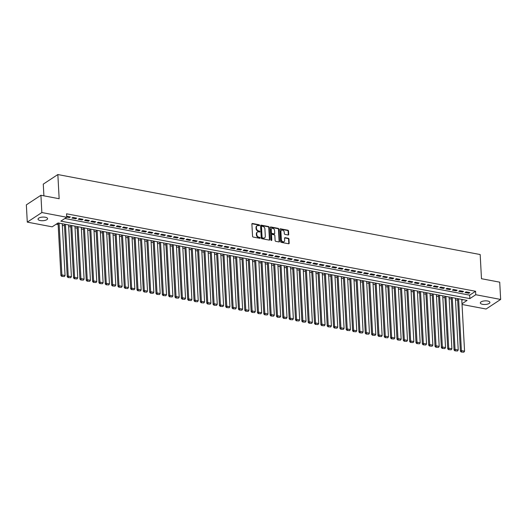 <?xml version="1.0" encoding="UTF-8"?>
<svg xmlns="http://www.w3.org/2000/svg" width="527" height="527" viewBox="0 0 527 527"><rect width="100%" height="100%" fill="white"/><g stroke="black" fill="none" stroke-linecap="round" stroke-linejoin="round"><path stroke-width="0.79" d="M259.554 225.312A0.514 0.395 56.7 0 0 259.086 224.752L252.479 223.501A0.731 0.567 56.7 0 0 251.893 224.061L252.552 236.267A0.731 0.567 56.7 0 0 253.21 237.064L259.824 238.316A0.514 0.395 56.7 0 0 259.771 237.367L258.915 237.203A2.345 1.825 56.7 0 1 256.807 234.66L256.754 233.639A2.345 1.825 56.7 0 1 257.453 232.058A2.345 1.825 56.7 0 1 258.625 231.847L259.482 232.012A0.514 0.395 56.7 0 0 259.429 231.063L258.573 230.898A2.345 1.825 56.7 0 1 256.465 228.349L256.412 227.335A2.345 1.825 56.7 0 1 257.11 225.747A2.345 1.825 56.7 0 1 258.283 225.543L259.139 225.701A0.514 0.395 56.7 0 0 259.554 225.312M259.146 225.708A0.514 0.395 56.7 0 0 258.698 225.016L252.084 223.764A0.731 0.567 56.7 0 0 251.952 223.751M259.831 238.316A0.514 0.395 56.7 0 0 259.376 237.624L258.52 237.466L258.915 237.203M259.488 232.012A0.514 0.395 56.7 0 0 259.04 231.32L258.184 231.155L258.573 230.898M482.6 304.329A4.783 1.812 -3.1 0 1 480.341 302.926A4.783 1.812 -3.1 0 1 482.758 301.2A4.783 1.812 -3.1 0 1 487.64 301.009A4.783 1.812 -3.1 0 1 489.899 302.412A4.783 1.812 -3.1 0 1 487.482 304.138A4.783 1.812 -3.1 0 1 482.6 304.329M40.296 220.549A4.783 1.812 -3.1 0 1 38.036 219.153A4.783 1.812 -3.1 0 1 40.454 217.427A4.783 1.812 -3.1 0 1 45.335 217.236A4.783 1.812 -3.1 0 1 47.595 218.633A4.783 1.812 -3.1 0 1 45.177 220.358A4.783 1.812 -3.1 0 1 40.296 220.549M288.117 234.983A0.731 0.567 56.7 0 0 288.704 234.423L288.519 231.004A0.731 0.567 56.7 0 0 287.861 230.207L280.516 228.817A0.731 0.567 56.7 0 0 279.929 229.377L280.595 241.577A0.731 0.567 56.7 0 0 281.253 242.374L288.598 243.764A0.731 0.567 56.7 0 0 289.185 243.204L288.961 239.067A0.731 0.567 56.7 0 0 288.302 238.276L285.153 237.677A0.731 0.567 56.7 0 0 284.567 238.237L284.679 240.286A1.963 1.522 56.7 0 1 284.093 241.616A1.963 1.522 56.7 0 1 282.36 241.458A1.963 1.522 56.7 0 1 281.352 239.66L280.917 231.623A1.963 1.522 56.7 0 1 281.504 230.299A1.963 1.522 56.7 0 1 283.236 230.457A1.963 1.522 56.7 0 1 284.244 232.255L284.317 233.593A0.731 0.567 56.7 0 0 284.975 234.39L288.117 234.983M461.995 303.776L467.093 300.423L58.082 222.954L52.173 226.834L27.285 222.124L26.35 204.851L40.922 195.273L59.156 198.725L57.845 174.549L480.176 254.541L481.48 278.717L499.715 282.169L500.65 299.441L486.078 309.02L462.034 304.468M40.922 195.273L41.857 212.539L66.745 217.256L60.842 221.136L469.853 298.611L475.762 294.725L500.65 299.441M64.874 218.481L469.662 295.153L475.571 291.273L66.56 213.797L66.745 217.256M475.571 291.273L475.762 294.725M269.165 227.335A0.731 0.567 56.7 0 0 268.507 226.538L261.161 225.148A0.731 0.567 56.7 0 0 260.575 225.708L261.234 237.914A0.731 0.567 56.7 0 0 261.893 238.705L269.238 240.101A0.731 0.567 56.7 0 0 269.824 239.541L269.165 227.335L268.77 227.592A0.731 0.567 56.7 0 0 268.111 226.794L260.766 225.404A0.731 0.567 56.7 0 0 260.634 225.398M270.838 226.979L278.184 228.369A0.731 0.567 56.7 0 1 278.842 229.166L279.501 241.373A0.731 0.567 56.7 0 1 278.915 241.933L275.773 241.34A0.731 0.567 56.7 0 1 275.114 240.543L274.844 235.589A0.731 0.567 56.7 0 0 274.185 234.798L272.103 234.403A0.731 0.567 56.7 0 0 271.517 234.963L271.794 240.114A0.514 0.395 56.7 0 1 270.924 239.95L270.252 227.539A0.731 0.567 56.7 0 1 270.838 226.979L270.443 227.242L277.788 228.632L278.184 228.369M66.738 217.084L69.38 217.585L70.361 216.94L66.692 216.241M76.705 218.138L72.897 217.42L71.916 218.066L75.717 218.784L76.705 218.138M83.049 219.337L79.241 218.619L78.259 219.265L82.06 219.99L83.049 219.337M89.386 220.543L85.585 219.818L84.597 220.47L88.404 221.188L89.386 220.543M95.73 221.742L91.922 221.024L90.94 221.669L94.741 222.387L95.73 221.742M102.067 222.941L98.266 222.223L97.278 222.868L101.085 223.593L102.067 222.941M108.41 224.146L104.609 223.422L103.621 224.074L107.429 224.792L108.41 224.146M114.754 225.345L110.947 224.627L109.965 225.273L113.766 225.991L114.754 225.345M121.091 226.544L117.29 225.826L116.302 226.472L120.11 227.196L121.091 226.544M127.435 227.75L123.628 227.025L122.646 227.677L126.447 228.395L127.435 227.75M133.779 228.949L129.971 228.231L128.99 228.876L132.791 229.594L133.779 228.949M140.116 230.147L136.315 229.429L135.327 230.075L139.135 230.8L140.116 230.147M146.46 231.353L142.652 230.628L141.671 231.281L145.472 231.999L146.46 231.353M152.797 232.552L148.996 231.834L148.008 232.479L151.816 233.197L152.797 232.552M159.141 233.751L155.34 233.033L154.352 233.678L158.159 234.403L159.141 233.751M165.485 234.956L161.677 234.232L160.695 234.884L164.496 235.602L165.485 234.956M171.822 236.155L168.021 235.437L167.033 236.083L170.84 236.801L171.822 236.155M178.166 237.354L174.358 236.636L173.376 237.282L177.177 238.006L178.166 237.354M184.509 238.56L180.702 237.835L179.72 238.487L183.521 239.205L184.509 238.56M190.846 239.759L187.045 239.041L186.057 239.686L189.865 240.404L190.846 239.759M197.19 240.958L193.383 240.24L192.401 240.885L196.202 241.61L197.19 240.958M203.527 242.163L199.726 241.438L198.738 242.091L202.546 242.809L203.527 242.163M209.871 243.362L206.064 242.644L205.082 243.29L208.89 244.008L209.871 243.362M216.215 244.561L212.407 243.843L211.426 244.488L215.227 245.213L216.215 244.561M222.552 245.766L218.751 245.042L217.763 245.694L221.571 246.412L222.552 245.766M228.896 246.965L225.088 246.247L224.107 246.893L227.908 247.611L228.896 246.965M235.24 248.164L231.432 247.446L230.451 248.092L234.251 248.816L235.24 248.164M241.577 249.37L237.776 248.645L236.788 249.297L240.595 250.015L241.577 249.37M247.921 250.569L244.113 249.851L243.131 250.496L246.932 251.214L247.921 250.569M254.258 251.768L250.457 251.05L249.469 251.695L253.276 252.42L254.258 251.768M260.601 252.973L256.794 252.249L255.812 252.901L259.62 253.619L260.601 252.973M266.945 254.172L263.138 253.454L262.156 254.1L265.957 254.818L266.945 254.172M273.282 255.371L269.481 254.653L268.493 255.299L272.301 256.023L273.282 255.371M279.626 256.577L275.819 255.852L274.837 256.504L278.638 257.222L279.626 256.577M285.97 257.775L282.162 257.057L281.181 257.703L284.982 258.421L285.97 257.775M292.307 258.974L288.506 258.256L287.518 258.902L291.326 259.627L292.307 258.974M298.651 260.18L294.843 259.455L293.862 260.107L297.663 260.825L298.651 260.18M304.988 261.379L301.187 260.661L300.199 261.306L304.007 262.024L304.988 261.379M311.332 262.578L307.524 261.86L306.543 262.505L310.35 263.23L311.332 262.578M317.676 263.783L313.868 263.059L312.886 263.711L316.687 264.429L317.676 263.783M324.013 264.982L320.212 264.264L319.224 264.91L323.031 265.628L324.013 264.982M330.357 266.181L326.549 265.463L325.567 266.109L329.368 266.833L330.357 266.181M336.7 267.387L332.893 266.662L331.911 267.314L335.712 268.032L336.7 267.387M343.037 268.586L339.236 267.868L338.248 268.513L342.056 269.231L343.037 268.586M349.381 269.784L345.574 269.066L344.592 269.712L348.393 270.437L349.381 269.784M355.718 270.99L351.917 270.265L350.929 270.918L354.737 271.636L355.718 270.99M362.062 272.189L358.255 271.471L357.273 272.116L361.081 272.834L362.062 272.189M368.406 273.388L364.598 272.67L363.617 273.315L367.418 274.04L368.406 273.388M374.743 274.593L370.942 273.869L369.954 274.521L373.762 275.239L374.743 274.593M381.087 275.792L377.279 275.074L376.298 275.72L380.099 276.438L381.087 275.792M387.431 276.991L383.623 276.273L382.635 276.919L386.443 277.643L387.431 276.991M393.768 278.197L389.967 277.472L388.979 278.124L392.786 278.842L393.768 278.197M400.112 279.396L396.304 278.678L395.322 279.323L399.123 280.041L400.112 279.396M406.449 280.595L402.648 279.877L401.66 280.522L405.467 281.247L406.449 280.595M412.793 281.8L408.985 281.075L408.003 281.728L411.811 282.446L412.793 281.8M419.136 282.999L415.329 282.281L414.347 282.927L418.148 283.645L419.136 282.999M425.473 284.198L421.672 283.48L420.684 284.125L424.492 284.85L425.473 284.198M431.817 285.403L428.01 284.679L427.028 285.331L430.829 286.049L431.817 285.403M438.161 286.602L434.353 285.884L433.365 286.53L437.173 287.248L438.161 286.602M444.498 287.801L440.697 287.083L439.709 287.729L443.517 288.453L444.498 287.801M450.842 289.007L447.034 288.282L446.053 288.934L449.854 289.652L450.842 289.007M457.179 290.206L453.378 289.488L452.39 290.133L456.198 290.851L457.179 290.206M463.523 291.405L459.715 290.687L458.734 291.332L462.541 292.057L463.523 291.405M465.077 292.538L468.878 293.256L469.867 292.61L466.059 291.886L465.077 292.538M56.211 224.179L58.148 224.548M62.344 225.345L64.485 225.747M68.688 226.544L70.829 226.953M75.032 227.75L77.173 228.151M81.369 228.949L83.51 229.35M87.713 230.147L89.853 230.556M94.056 231.353L96.191 231.755M100.393 232.552L102.534 232.954M106.737 233.751L108.878 234.159M113.074 234.956L115.215 235.358M119.418 236.155L121.559 236.557M125.762 237.354L127.903 237.763M132.099 238.56L134.24 238.962M138.443 239.759L140.584 240.16M144.787 240.958L146.921 241.366M151.124 242.163L153.265 242.565M157.468 243.362L159.609 243.764M163.805 244.561L165.946 244.969M170.149 245.766L172.289 246.168M176.492 246.965L178.633 247.367M182.829 248.164L184.97 248.573M189.173 249.363L191.314 249.772M195.517 250.569L197.651 250.971M201.854 251.768L203.995 252.176M208.198 252.967L210.339 253.375M214.535 254.172L216.676 254.574M220.879 255.371L223.02 255.779M227.223 256.57L229.364 256.978M233.56 257.775L235.701 258.177M239.904 258.974L242.045 259.383M246.247 260.173L248.382 260.582M252.585 261.379L254.725 261.781M258.928 262.578L261.069 262.986M265.265 263.777L267.406 264.185M271.609 264.982L273.75 265.384M277.953 266.181L280.094 266.59M284.29 267.38L286.431 267.788M290.634 268.586L292.775 268.987M296.978 269.784L299.112 270.193M303.315 270.983L305.456 271.392M309.659 272.189L311.8 272.591M315.996 273.388L318.137 273.796M322.34 274.587L324.48 274.995M328.683 275.792L330.824 276.194M335.02 276.991L337.161 277.4M341.364 278.19L343.505 278.599M347.708 279.396L349.842 279.797M354.045 280.595L356.186 281.003M360.389 281.793L362.53 282.202M366.726 282.999L368.867 283.401M373.07 284.198L375.211 284.606M379.414 285.397L381.555 285.805M385.751 286.602L387.892 287.004M392.095 287.801L394.236 288.21M398.438 289L400.573 289.409M404.776 290.206L406.916 290.608M411.119 291.405L413.26 291.813M417.456 292.604L419.597 293.012M423.8 293.809L425.941 294.211M430.144 295.008L432.285 295.416M436.481 296.207L438.622 296.615M442.825 297.412L444.966 297.814M449.169 298.611L451.303 299.02M455.506 299.81L457.647 300.219M461.81 300.324L462.871 299.619M57.845 174.549L43.273 184.127L43.906 195.833M27.285 222.124L41.857 212.539M469.662 295.153L469.853 298.611M69.38 217.585L69.333 216.742M75.717 218.784L75.677 217.947M82.06 219.99L82.014 219.146M88.404 221.188L88.358 220.345M94.741 222.387L94.695 221.551M101.085 223.593L101.039 222.75M107.429 224.792L107.383 223.949M113.766 225.991L113.72 225.154M120.11 227.196L120.064 226.353M126.447 228.395L126.408 227.552M132.791 229.594L132.745 228.758M139.135 230.8L139.088 229.956M145.472 231.999L145.426 231.155M151.816 233.197L151.769 232.354M158.159 234.403L158.113 233.56M164.496 235.602L164.45 234.759M170.84 236.801L170.794 235.958M177.177 238.006L177.138 237.163M183.521 239.205L183.475 238.362M189.865 240.404L189.819 239.561M196.202 241.61L196.156 240.767M202.546 242.809L202.5 241.965M208.89 244.008L208.844 243.164M215.227 245.213L215.181 244.37M221.571 246.412L221.524 245.569M227.908 247.611L227.868 246.768M234.251 248.816L234.205 247.973M240.595 250.015L240.549 249.172M246.932 251.214L246.886 250.371M253.276 252.42L253.23 251.577M259.62 253.619L259.574 252.776M265.957 254.818L265.911 253.974M272.301 256.023L272.255 255.18M278.638 257.222L278.599 256.379M284.982 258.421L284.936 257.578M291.326 259.627L291.279 258.783M297.663 260.825L297.617 259.982M304.007 262.024L303.96 261.181M310.35 263.23L310.304 262.387M316.687 264.429L316.641 263.586M323.031 265.628L322.985 264.785M329.368 266.833L329.329 265.99M335.712 268.032L335.666 267.189M342.056 269.231L342.01 268.388M348.393 270.437L348.347 269.593M354.737 271.636L354.691 270.792M361.081 272.834L361.035 271.991M367.418 274.04L367.372 273.197M373.762 275.239L373.715 274.396M380.099 276.438L380.059 275.595M386.443 277.643L386.396 276.8M392.786 278.842L392.74 277.999M399.123 280.041L399.077 279.198M405.467 281.247L405.421 280.404M411.811 282.446L411.765 281.602M418.148 283.645L418.102 282.801M424.492 284.85L424.446 284.007M430.829 286.049L430.79 285.206M437.173 287.248L437.127 286.405M443.517 288.453L443.471 287.61M449.854 289.652L449.808 288.809M456.198 290.851L456.151 290.008M462.541 292.057L462.495 291.214M468.878 293.256L468.832 292.413M256.926 225.899A2.345 1.825 56.7 0 0 256.721 226.011A2.345 1.825 56.7 0 0 256.017 227.592L256.412 227.335M258.184 231.155A2.345 1.825 56.7 0 1 256.069 228.613L256.017 227.592M257.268 232.203A2.345 1.825 56.7 0 0 257.057 232.315A2.345 1.825 56.7 0 0 256.359 233.896L256.754 233.639M258.52 237.466A2.345 1.825 56.7 0 1 256.412 234.917L256.359 233.896M269.369 240.108A0.731 0.567 56.7 0 0 269.429 239.798L268.77 227.592M261.893 226.228A0.514 0.395 56.7 0 0 261.484 226.617L262.064 237.328A0.514 0.395 56.7 0 0 262.525 237.888L263.428 238.059A2.345 1.825 56.7 0 0 264.6 237.848A2.345 1.825 56.7 0 0 265.305 236.267L264.91 228.942A2.345 1.825 56.7 0 0 262.795 226.399L261.893 226.228M261.636 226.274L261.247 226.531A0.514 0.395 56.7 0 0 261.089 226.88L261.484 226.617M264.396 237.967A2.345 1.825 56.7 0 1 264.205 238.112A2.345 1.825 56.7 0 1 263.032 238.316L262.13 238.145A0.514 0.395 56.7 0 1 261.669 237.591L261.089 226.88M279.053 241.939A0.731 0.567 56.7 0 0 279.112 241.629L278.447 229.429A0.731 0.567 56.7 0 0 277.788 228.632M271.734 234.462L271.339 234.726A0.731 0.567 56.7 0 0 271.122 235.22L271.405 240.371L271.794 240.114M274.567 230.457A1.963 1.522 56.7 0 0 273.559 228.659A1.963 1.522 56.7 0 0 271.827 228.501A1.963 1.522 56.7 0 0 271.24 229.825L271.392 232.657A0.731 0.567 56.7 0 0 272.051 233.448L274.139 233.843A0.731 0.567 56.7 0 0 274.725 233.283L274.567 230.457M271.642 228.652A1.963 1.522 56.7 0 0 271.431 228.758A1.963 1.522 56.7 0 0 270.845 230.082L271.24 229.825M274.501 233.784L274.106 234.041A0.731 0.567 56.7 0 1 273.744 234.107L271.655 233.711A0.731 0.567 56.7 0 1 270.997 232.914L270.845 230.082M281.319 230.451A1.963 1.522 56.7 0 0 281.108 230.556A1.963 1.522 56.7 0 0 280.522 231.88L280.917 231.623M283.882 241.722A1.963 1.522 56.7 0 1 283.697 241.873A1.963 1.522 56.7 0 1 281.965 241.715A1.963 1.522 56.7 0 1 280.957 239.917L280.522 231.88M288.73 243.777A0.731 0.567 56.7 0 0 288.789 243.461L288.565 239.33A0.731 0.567 56.7 0 0 287.907 238.533L284.764 237.934A0.731 0.567 56.7 0 0 284.626 237.927M288.256 234.996A0.731 0.567 56.7 0 0 288.315 234.686L288.124 231.261A0.731 0.567 56.7 0 0 287.465 230.464L280.12 229.074A0.731 0.567 56.7 0 0 279.989 229.061M58.062 222.967L60.908 275.568L61.896 274.923L59.09 223.145M62.258 223.744L65.065 275.522L64.34 276.523L61.731 276.365L64.34 276.523M62.12 276.102L61.896 274.923L65.065 275.522M61.731 276.365L60.908 275.568M64.399 224.146L67.252 276.767L68.233 276.122L65.434 224.344M68.602 224.943L71.409 276.721L70.684 277.722L68.069 277.564L70.684 277.722M68.464 277.307L68.233 276.122L71.409 276.721M68.069 277.564L67.252 276.767M70.743 225.352L73.589 277.973L74.577 277.327L71.771 225.543M74.946 226.142L77.746 277.927L77.028 278.928L74.412 278.763L77.028 278.928M74.808 278.506L74.577 277.327L77.746 277.927M74.412 278.763L73.589 277.973M77.08 226.551L79.933 279.172L80.921 278.526L78.115 226.748M81.283 227.348L84.089 279.126L83.365 280.127L80.75 279.969L83.365 280.127M81.145 279.705L80.921 278.526L84.089 279.126M80.75 279.969L79.933 279.172M83.424 227.75L86.276 280.371L87.258 279.725L84.452 227.947M87.627 228.547L90.427 280.324L89.709 281.326L87.093 281.168L89.709 281.326M87.489 280.911L87.258 279.725L90.427 280.324M87.093 281.168L86.276 280.371M89.768 228.955L92.614 281.576L93.602 280.931L90.796 229.146M93.964 229.746L96.77 281.53L96.046 282.531L93.437 282.367L96.046 282.531M93.832 282.11L93.602 280.931L96.77 281.53M93.437 282.367L92.614 281.576M96.105 230.154L98.957 282.775L99.939 282.129L97.139 230.352M100.308 230.951L103.114 282.729L102.39 283.73L99.774 283.572L102.39 283.73M100.17 283.309L99.939 282.129L103.114 282.729M99.774 283.572L98.957 282.775M102.449 231.353L105.301 283.974L106.283 283.328L103.476 231.551M106.652 232.15L109.451 283.928L108.733 284.929L106.118 284.771L108.733 284.929M106.513 284.514L106.283 283.328L109.451 283.928M106.118 284.771L105.301 283.974M108.793 232.559L111.638 285.179L112.626 284.534L109.82 232.75M112.989 233.349L115.795 285.133L115.07 286.135L112.462 285.97L115.07 286.135M112.85 285.713L112.626 284.534L115.795 285.133M112.462 285.97L111.638 285.179M115.13 233.757L117.982 286.378L118.964 285.733L116.164 233.955M119.333 234.555L122.139 286.332L121.414 287.334L118.799 287.175L121.414 287.334M119.194 286.912L118.964 285.733L122.139 286.332M118.799 287.175L117.982 286.378M121.473 234.956L124.319 287.577L125.307 286.932L122.501 235.154M125.676 235.753L128.476 287.531L127.758 288.532L125.143 288.374L127.758 288.532M125.538 288.117L125.307 286.932L128.476 287.531M125.143 288.374L124.319 287.577M127.811 236.162L130.663 288.783L131.651 288.131L128.845 236.353M132.013 236.952L134.82 288.737L134.095 289.738L131.48 289.573L134.095 289.738M131.875 289.316L131.651 288.131L134.82 288.737M131.48 289.573L130.663 288.783M134.154 237.361L137.007 289.982L137.988 289.336L135.182 237.552M138.357 238.158L141.157 289.936L140.439 290.937L137.824 290.779L140.439 290.937M138.219 290.515L137.988 289.336L141.157 289.936M137.824 290.779L137.007 289.982M140.498 238.56L143.344 291.181L144.332 290.535L141.526 238.757M144.694 239.357L147.501 291.135L146.776 292.136L144.167 291.978L146.776 292.136M144.563 291.721L144.332 290.535L147.501 291.135M144.167 291.978L143.344 291.181M146.835 239.765L149.688 292.386L150.669 291.734L147.87 239.956M151.038 240.556L153.844 292.34L153.12 293.341L150.505 293.177L153.12 293.341M150.9 292.92L150.669 291.734L153.844 292.34M150.505 293.177L149.688 292.386M153.179 240.964L156.032 293.585L157.013 292.94L154.207 241.155M157.382 241.761L160.182 293.539L159.464 294.54L156.848 294.382L159.464 294.54M157.244 294.119L157.013 292.94L160.182 293.539M156.848 294.382L156.032 293.585M159.523 242.163L162.369 294.784L163.357 294.138L160.551 242.361M163.719 242.96L166.525 294.738L165.801 295.739L163.192 295.581L165.801 295.739M163.581 295.324L163.357 294.138L166.525 294.738M163.192 295.581L162.369 294.784M165.86 243.369L168.712 295.99L169.694 295.337L166.894 243.56M170.063 244.159L172.869 295.943L172.145 296.945L169.529 296.78L172.145 296.945M169.925 296.523L169.694 295.337L172.869 295.943M169.529 296.78L168.712 295.99M172.204 244.568L175.05 297.188L176.038 296.543L173.231 244.759M176.407 245.365L179.206 297.142L178.488 298.144L175.873 297.986L178.488 298.144M176.268 297.722L176.038 296.543L179.206 297.142M175.873 297.986L175.05 297.188M178.541 245.766L181.393 298.387L182.382 297.742L179.575 245.964M182.744 246.564L185.55 298.341L184.825 299.343L182.21 299.184L184.825 299.343M182.605 298.928L182.382 297.742L185.55 298.341M182.21 299.184L181.393 298.387M184.885 246.972L187.737 299.593L188.719 298.941L185.912 247.163M189.088 247.762L191.887 299.547L191.169 300.548L188.554 300.383L191.169 300.548M188.949 300.126L188.719 298.941L191.887 299.547M188.554 300.383L187.737 299.593M191.229 248.171L194.074 300.792L195.062 300.146L192.256 248.362M195.425 248.968L198.231 300.746L197.506 301.747L194.898 301.589L197.506 301.747M195.293 301.325L195.062 300.146L198.231 300.746M194.898 301.589L194.074 300.792M197.566 249.37L200.418 301.991L201.4 301.345L198.6 249.567M201.769 250.167L204.575 301.945L203.85 302.946L201.235 302.788L203.85 302.946M201.63 302.531L201.4 301.345L204.575 301.945M201.235 302.788L200.418 301.991M203.909 250.575L206.762 303.196L207.743 302.544L204.937 250.766M208.112 251.366L210.912 303.15L210.194 304.151L207.579 303.987L210.194 304.151M207.974 303.73L207.743 302.544L210.912 303.15M207.579 303.987L206.762 303.196M210.253 251.774L213.099 304.395L214.087 303.75L211.281 251.965M214.449 252.571L217.256 304.349L216.531 305.35L213.922 305.192L216.531 305.35M214.311 304.929L214.087 303.75L217.256 304.349M213.922 305.192L213.099 304.395M216.59 252.973L219.443 305.594L220.424 304.949L217.625 253.171M220.793 253.77L223.6 305.548L222.875 306.549L220.26 306.391L222.875 306.549M220.655 306.134L220.424 304.949L223.6 305.548M220.26 306.391L219.443 305.594M222.934 254.179L225.78 306.8L226.768 306.147L223.962 254.37M227.137 254.969L229.937 306.754L229.219 307.755L226.603 307.59L229.219 307.755M226.999 307.333L226.768 306.147L229.937 306.754M226.603 307.59L225.78 306.8M229.271 255.378L232.124 307.999L233.112 307.353L230.306 255.569M233.474 256.175L236.28 307.952L235.556 308.954L232.941 308.796L235.556 308.954M233.336 308.532L233.112 307.353L236.28 307.952M232.941 308.796L232.124 307.999M235.615 256.577L238.467 309.197L239.449 308.552L236.643 256.774M239.818 257.374L242.618 309.151L241.9 310.153L239.284 309.995L241.9 310.153M239.68 309.738L239.449 308.552L242.618 309.151M239.284 309.995L238.467 309.197M241.959 257.775L244.805 310.403L245.793 309.751L242.987 257.973M246.155 258.573L248.961 310.357L248.237 311.358L245.628 311.193L248.237 311.358M246.023 310.937L245.793 309.751L248.961 310.357M245.628 311.193L244.805 310.403M248.296 258.981L251.148 311.602L252.13 310.956L249.33 259.172M252.499 259.778L255.305 311.556L254.581 312.557L251.965 312.399L254.581 312.557M252.361 312.136L252.13 310.956L255.305 311.556M251.965 312.399L251.148 311.602M254.64 260.18L257.492 312.801L258.474 312.155L255.667 260.378M258.843 260.977L261.642 312.755L260.924 313.756L258.309 313.598L260.924 313.756M258.704 313.341L258.474 312.155L261.642 312.755M258.309 313.598L257.492 312.801M260.984 261.379L263.829 314.006L264.817 313.354L262.011 261.576M265.18 262.176L267.986 313.96L267.261 314.962L264.653 314.797L267.261 314.962M265.041 314.54L264.817 313.354L267.986 313.96M264.653 314.797L263.829 314.006M267.321 262.584L270.173 315.205L271.155 314.56L268.355 262.775M271.524 263.381L274.33 315.159L273.605 316.16L270.99 316.002L273.605 316.16M271.385 315.739L271.155 314.56L274.33 315.159M270.99 316.002L270.173 315.205M273.665 263.783L276.51 316.404L277.498 315.759L274.692 263.981M277.867 264.58L280.667 316.358L279.949 317.359L277.334 317.201L279.949 317.359M277.729 316.944L277.498 315.759L280.667 316.358M277.334 317.201L276.51 316.404M280.002 264.982L282.854 317.61L283.842 316.958L281.036 265.18M284.205 265.779L287.011 317.564L286.286 318.565L283.671 318.4L286.286 318.565M284.066 318.143L283.842 316.958L287.011 317.564M283.671 318.4L282.854 317.61M286.345 266.188L289.198 318.809L290.179 318.163L287.373 266.379M290.548 266.985L293.348 318.763L292.63 319.764L290.015 319.606L292.63 319.764M290.41 319.342L290.179 318.163L293.348 318.763M290.015 319.606L289.198 318.809M292.689 267.387L295.535 320.008L296.523 319.362L293.717 267.584M296.885 268.184L299.692 319.961L298.967 320.963L296.358 320.805L298.967 320.963M296.754 320.548L296.523 319.362L299.692 319.961M296.358 320.805L295.535 320.008M299.026 268.586L301.879 321.213L302.86 320.561L300.061 268.783M303.229 269.383L306.035 321.167L305.311 322.168L302.696 322.004L305.311 322.168M303.091 321.747L302.86 320.561L306.035 321.167M302.696 322.004L301.879 321.213M305.37 269.791L308.223 322.412L309.204 321.766L306.398 269.982M309.573 270.588L312.373 322.366L311.655 323.367L309.039 323.209L311.655 323.367M309.435 322.946L309.204 321.766L312.373 322.366M309.039 323.209L308.223 322.412M311.714 270.99L314.56 323.611L315.548 322.965L312.742 271.188M315.91 271.787L318.716 323.565L317.992 324.566L315.383 324.408L317.992 324.566M315.772 324.151L315.548 322.965L318.716 323.565M315.383 324.408L314.56 323.611M318.051 272.189L320.903 324.816L321.885 324.164L319.085 272.387M322.254 272.986L325.06 324.77L324.336 325.772L321.72 325.607L324.336 325.772M322.116 325.35L321.885 324.164L325.06 324.77M321.72 325.607L320.903 324.816M324.395 273.394L327.241 326.015L328.229 325.37L325.422 273.585M328.591 274.192L331.397 325.969L330.679 326.971L328.064 326.812L330.679 326.971M328.459 326.549L328.229 325.37L331.397 325.969M328.064 326.812L327.241 326.015M330.732 274.593L333.584 327.214L334.573 326.569L331.766 274.791M334.935 275.39L337.741 327.168L337.017 328.169L334.401 328.011L337.017 328.169M334.797 327.754L334.573 326.569L337.741 327.168M334.401 328.011L333.584 327.214M337.076 275.792L339.928 328.42L340.91 327.768L338.103 275.99M341.279 276.589L344.078 328.374L343.36 329.375L340.745 329.21L343.36 329.375M341.14 328.953L340.91 327.768L344.078 328.374M340.745 329.21L339.928 328.42M343.42 276.998L346.265 329.619L347.253 328.973L344.447 277.189M347.616 277.795L350.422 329.573L349.697 330.574L347.089 330.416L349.697 330.574M347.477 330.152L347.253 328.973L350.422 329.573M347.089 330.416L346.265 329.619M349.757 278.197L352.609 330.818L353.591 330.172L350.791 278.394M353.96 278.994L356.766 330.772L356.041 331.773L353.426 331.615L356.041 331.773M353.821 331.358L353.591 330.172L356.766 330.772M353.426 331.615L352.609 330.818M356.1 279.396L358.953 332.023L359.934 331.371L357.128 279.593M360.303 280.193L363.103 331.977L362.385 332.978L359.77 332.814L362.385 332.978M360.165 332.557L359.934 331.371L363.103 331.977M359.77 332.814L358.953 332.023M362.444 280.601L365.29 333.222L366.278 332.577L363.472 280.792M366.64 281.398L369.447 333.176L368.722 334.177L366.113 334.019L368.722 334.177M366.502 333.756L366.278 332.577L369.447 333.176M366.113 334.019L365.29 333.222M368.781 281.8L371.634 334.421L372.615 333.775L369.816 281.998M372.984 282.597L375.791 334.375L375.066 335.376L372.451 335.218L375.066 335.376M372.846 334.961L372.615 333.775L375.791 334.375M372.451 335.218L371.634 334.421M375.125 282.999L377.971 335.627L378.959 334.974L376.153 283.197M379.321 283.796L382.128 335.58L381.41 336.582L378.794 336.417L381.41 336.582M379.19 336.16L378.959 334.974L382.128 335.58M378.794 336.417L377.971 335.627M381.462 284.205L384.315 336.825L385.303 336.18L382.497 284.396M385.665 285.002L388.471 336.779L387.747 337.781L385.132 337.623L387.747 337.781M385.527 337.359L385.303 336.18L388.471 336.779M385.132 337.623L384.315 336.825M387.806 285.403L390.659 338.024L391.64 337.379L388.834 285.601M392.009 286.201L394.809 337.978L394.091 338.98L391.475 338.821L394.091 338.98M391.871 338.565L391.64 337.379L394.809 337.978M391.475 338.821L390.659 338.024M394.15 286.602L396.996 339.23L397.984 338.578L395.178 286.8M398.346 287.399L401.152 339.184L400.428 340.185L397.819 340.02L400.428 340.185M398.208 339.763L397.984 338.578L401.152 339.184M397.819 340.02L396.996 339.23M400.487 287.808L403.339 340.429L404.321 339.783L401.521 287.999M404.69 288.605L407.496 340.383L406.772 341.384L404.156 341.226L406.772 341.384M404.552 340.962L404.321 339.783L407.496 340.383M404.156 341.226L403.339 340.429M406.831 289.007L409.683 341.628L410.665 340.982L407.858 289.204M411.034 289.804L413.833 341.582L413.115 342.583L410.5 342.425L413.115 342.583M410.895 342.168L410.665 340.982L413.833 341.582M410.5 342.425L409.683 341.628M413.175 290.206L416.02 342.833L417.009 342.181L414.202 290.403M417.371 291.003L420.177 342.787L419.452 343.788L416.844 343.624L419.452 343.788M417.232 343.367L417.009 342.181L420.177 342.787M416.844 343.624L416.02 342.833M419.512 291.411L422.364 344.032L423.346 343.387L420.546 291.602M423.715 292.208L426.521 343.986L425.796 344.987L423.181 344.829L425.796 344.987M423.576 344.566L423.346 343.387L426.521 343.986M423.181 344.829L422.364 344.032M425.856 292.61L428.701 345.231L429.689 344.586L426.883 292.808M430.052 293.407L432.858 345.185L432.14 346.186L429.525 346.028L432.14 346.186M429.92 345.771L429.689 344.586L432.858 345.185M429.525 346.028L428.701 345.231M432.193 293.809L435.045 346.437L436.027 345.784L433.227 294.007M436.396 294.606L439.202 346.391L438.477 347.392L435.862 347.227L438.477 347.392M436.257 346.97L436.027 345.784L439.202 346.391M435.862 347.227L435.045 346.437M438.536 295.015L441.389 347.636L442.37 346.99L439.564 295.206M442.739 295.812L445.539 347.589L444.821 348.591L442.206 348.426L444.821 348.591M442.601 348.169L442.37 346.99L445.539 347.589M442.206 348.426L441.389 347.636M444.88 296.214L447.726 348.834L448.714 348.189L445.908 296.411M449.076 297.011L451.883 348.788L451.158 349.79L448.549 349.632L451.158 349.79M448.938 349.375L448.714 348.189L451.883 348.788M448.549 349.632L447.726 348.834M451.217 297.412L454.07 350.04L455.051 349.388L452.252 297.61M455.42 298.21L458.226 349.994L457.502 350.995L454.887 350.83L457.502 350.995M455.282 350.574L455.051 349.388L458.226 349.994M454.887 350.83L454.07 350.04M457.561 298.618L460.414 351.239L461.395 350.593L458.589 298.809M461.764 299.415L464.564 351.193L463.846 352.194L461.23 352.029L463.846 352.194M461.626 351.772L461.395 350.593L464.564 351.193M461.23 352.029L460.414 351.239M258.698 225.016L259.086 224.752M259.376 237.624L259.771 237.367M259.04 231.32L259.429 231.063M256.069 228.613L256.465 228.349M256.412 234.917L256.807 234.66M252.084 223.764L252.479 223.501M269.429 239.798L269.824 239.541M260.766 225.404L261.161 225.148M268.111 226.794L268.507 226.538M261.669 237.591L262.064 237.328M262.13 238.145L262.525 237.888M263.032 238.316L263.428 238.059M278.447 229.429L278.842 229.166M279.112 241.629L279.501 241.373M271.122 235.22L271.517 234.963M270.997 232.914L271.392 232.657M271.655 233.711L272.051 233.448M273.744 234.107L274.139 233.843M280.957 239.917L281.352 239.66M284.764 237.934L285.153 237.677M287.907 238.533L288.302 238.276M288.565 239.33L288.961 239.067M288.789 243.461L289.185 243.204M280.12 229.074L280.516 228.817M287.465 230.464L287.861 230.207M288.124 231.261L288.519 231.004M288.315 234.686L288.704 234.423M256.721 226.011L257.11 225.747M257.057 232.315L257.453 232.058M264.205 238.112L264.6 237.848M271.431 228.758L271.827 228.501M281.108 230.556L281.504 230.299M283.697 241.873L284.093 241.616"/></g></svg>
